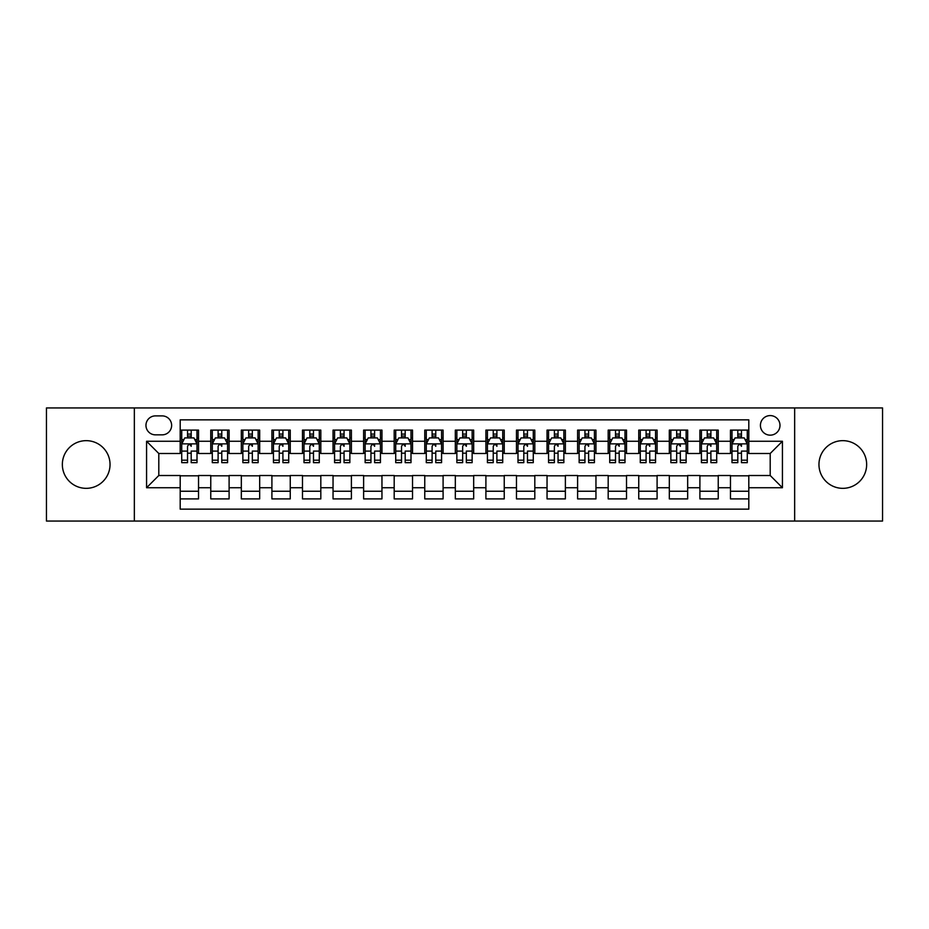 <?xml version="1.0" encoding="UTF-8"?>
<svg xmlns="http://www.w3.org/2000/svg" width="929" height="929" viewBox="0 0 929 929"><rect width="100%" height="100%" fill="white"/><g stroke="black" fill="none" stroke-linecap="round" stroke-linejoin="round"><path stroke-width="1.39" d="M842.812 440.66A23.84 23.84 0 0 0 818.96 464.5A23.84 23.84 0 0 0 842.812 488.34A23.84 23.84 0 0 0 866.652 464.5A23.84 23.84 0 0 0 842.812 440.66M86.188 440.66A23.84 23.84 0 0 0 62.348 464.5A23.84 23.84 0 0 0 86.188 488.34A23.84 23.84 0 0 0 110.04 464.5A23.84 23.84 0 0 0 86.188 440.66M770.199 415.588A9.778 9.778 0 0 0 760.421 425.366A9.778 9.778 0 0 0 770.199 435.155A9.778 9.778 0 0 0 779.988 425.366A9.778 9.778 0 0 0 770.199 415.588M794.655 521.053L882.55 521.053L882.55 407.947L794.655 407.947L794.655 521.053L134.345 521.053L134.345 407.947L46.45 407.947L46.45 521.053L134.345 521.053M748.809 430.104L730.461 430.104L730.461 441.263L718.233 441.263L718.233 453.491L730.461 453.491L730.461 441.263M718.233 441.263L718.233 430.104L699.897 430.104L699.897 441.263L687.669 441.263L687.669 453.491L699.897 453.491L699.897 441.263M687.669 441.263L687.669 430.104L669.321 430.104L669.321 441.263L657.093 441.263L657.093 453.491L669.321 453.491L669.321 441.263M657.093 441.263L657.093 430.104L638.746 430.104L638.746 441.263L626.518 441.263L626.518 453.491L638.746 453.491L638.746 441.263M626.518 441.263L626.518 430.104L608.181 430.104L608.181 441.263L595.953 441.263L595.953 453.491L608.181 453.491L608.181 441.263M595.953 441.263L595.953 430.104L577.606 430.104L577.606 441.263L565.378 441.263L565.378 453.491L577.606 453.491L577.606 441.263M565.378 441.263L565.378 430.104L547.042 430.104L547.042 441.263L534.814 441.263L534.814 453.491L547.042 453.491L547.042 441.263M534.814 441.263L534.814 430.104L516.466 430.104L516.466 441.263L504.238 441.263L504.238 453.491L516.466 453.491L516.466 441.263M504.238 441.263L504.238 430.104L485.902 430.104L485.902 441.263L473.674 441.263L473.674 453.491L485.902 453.491L485.902 441.263M473.674 441.263L473.674 430.104L455.326 430.104L455.326 441.263L443.098 441.263L443.098 453.491L455.326 453.491L455.326 441.263M443.098 441.263L443.098 430.104L424.762 430.104L424.762 441.263L412.534 441.263L412.534 453.491L424.762 453.491L424.762 441.263M412.534 441.263L412.534 430.104L394.186 430.104L394.186 441.263L381.958 441.263L381.958 453.491L394.186 453.491L394.186 441.263M381.958 441.263L381.958 430.104L363.622 430.104L363.622 441.263L351.394 441.263L351.394 453.491L363.622 453.491L363.622 441.263M351.394 441.263L351.394 430.104L333.046 430.104L333.046 441.263L320.819 441.263L320.819 453.491L333.046 453.491L333.046 441.263M320.819 441.263L320.819 430.104L302.482 430.104L302.482 441.263L290.254 441.263L290.254 453.491L302.482 453.491L302.482 441.263M290.254 441.263L290.254 430.104L271.907 430.104L271.907 441.263L259.679 441.263L259.679 453.491L271.907 453.491L271.907 441.263M259.679 441.263L259.679 430.104L241.331 430.104L241.331 441.263L229.103 441.263L229.103 453.491L241.331 453.491L241.331 441.263M229.103 441.263L229.103 430.104L210.767 430.104L210.767 453.491L198.539 453.491L198.539 430.104L180.191 430.104M180.191 498.896L198.539 498.896L198.539 475.509L210.767 475.509L210.767 498.896L229.103 498.896L229.103 475.509L241.331 475.509L241.331 487.737L229.103 487.737M241.331 487.737L241.331 498.896L259.679 498.896L259.679 475.509L271.907 475.509L271.907 487.737L259.679 487.737M271.907 487.737L271.907 498.896L290.254 498.896L290.254 475.509L302.482 475.509L302.482 487.737L290.254 487.737M302.482 487.737L302.482 498.896L320.819 498.896L320.819 475.509L333.046 475.509L333.046 487.737L320.819 487.737M333.046 487.737L333.046 498.896L351.394 498.896L351.394 475.509L363.622 475.509L363.622 487.737L351.394 487.737M363.622 487.737L363.622 498.896L381.958 498.896L381.958 475.509L394.186 475.509L394.186 487.737L381.958 487.737M394.186 487.737L394.186 498.896L412.534 498.896L412.534 475.509L424.762 475.509L424.762 487.737L412.534 487.737M424.762 487.737L424.762 498.896L443.098 498.896L443.098 475.509L455.326 475.509L455.326 487.737L443.098 487.737M455.326 487.737L455.326 498.896L473.674 498.896L473.674 475.509L485.902 475.509L485.902 487.737L473.674 487.737M485.902 487.737L485.902 498.896L504.238 498.896L504.238 475.509L516.466 475.509L516.466 487.737L504.238 487.737M516.466 487.737L516.466 498.896L534.814 498.896L534.814 475.509L547.042 475.509L547.042 487.737L534.814 487.737M547.042 487.737L547.042 498.896L565.378 498.896L565.378 475.509L577.606 475.509L577.606 487.737L565.378 487.737M577.606 487.737L577.606 498.896L595.953 498.896L595.953 475.509L608.181 475.509L608.181 487.737L595.953 487.737M608.181 487.737L608.181 498.896L626.518 498.896L626.518 475.509L638.746 475.509L638.746 487.737L626.518 487.737M638.746 487.737L638.746 498.896L657.093 498.896L657.093 475.509L669.321 475.509L669.321 487.737L657.093 487.737M669.321 487.737L669.321 498.896L687.669 498.896L687.669 475.509L699.897 475.509L699.897 487.737L687.669 487.737M699.897 487.737L699.897 498.896L718.233 498.896L718.233 475.509L730.461 475.509L730.461 487.737L718.233 487.737M155.433 434.842L162.157 434.842A9.476 9.476 0 0 0 171.633 425.366A9.476 9.476 0 0 0 162.157 415.89L155.433 415.89A9.476 9.476 0 0 0 145.958 425.366A9.476 9.476 0 0 0 155.433 434.842M794.655 407.947L134.345 407.947M748.809 441.263L748.809 419.862L180.191 419.862L180.191 453.491L158.801 453.491L158.801 475.509L180.191 475.509L180.191 509.138L748.809 509.138L748.809 475.509L770.199 475.509L770.199 453.491L748.809 453.491L748.809 441.263L782.427 441.263L782.427 487.737L748.809 487.737M180.191 487.737L146.573 487.737L146.573 441.263L180.191 441.263M730.461 487.737L730.461 498.896L748.809 498.896M180.191 437.756L181.724 437.756M187.53 437.756L191.2 437.756M197.006 437.756L198.539 437.756M180.191 453.189L181.724 453.189M187.53 453.189L191.2 453.189M197.006 453.189L198.539 453.189M180.191 475.811L198.539 475.811M180.191 491.244L198.539 491.244M210.767 453.189L212.3 453.189M218.106 453.189L221.776 453.189M227.582 453.189L229.103 453.189M210.767 437.756L212.3 437.756M218.106 437.756L221.776 437.756M227.582 437.756L229.103 437.756M210.767 475.811L229.103 475.811M210.767 491.244L229.103 491.244M241.331 475.811L259.679 475.811M241.331 491.244L259.679 491.244M241.331 437.756L242.864 437.756M248.67 437.756L252.34 437.756M258.146 437.756L259.679 437.756M241.331 453.189L242.864 453.189M248.67 453.189L252.34 453.189M258.146 453.189L259.679 453.189M271.907 475.811L290.254 475.811M271.907 491.244L290.254 491.244M271.907 437.756L273.44 437.756M279.246 437.756L282.915 437.756M288.722 437.756L290.254 437.756M271.907 453.189L273.44 453.189M279.246 453.189L282.915 453.189M288.722 453.189L290.254 453.189M302.482 475.811L320.819 475.811M302.482 491.244L320.819 491.244M302.482 437.756L304.004 437.756M309.81 437.756L313.479 437.756M319.286 437.756L320.819 437.756M302.482 453.189L304.004 453.189M309.81 453.189L313.479 453.189M319.286 453.189L320.819 453.189M333.046 475.811L351.394 475.811M333.046 491.244L351.394 491.244M333.046 437.756L334.579 437.756M340.386 437.756L344.055 437.756M349.861 437.756L351.394 437.756M333.046 453.189L334.579 453.189M340.386 453.189L344.055 453.189M349.861 453.189L351.394 453.189M363.622 475.811L381.958 475.811M363.622 491.244L381.958 491.244M363.622 437.756L365.143 437.756M370.95 437.756L374.619 437.756M380.437 437.756L381.958 437.756M363.622 453.189L365.143 453.189M370.95 453.189L374.619 453.189M380.437 453.189L381.958 453.189M394.186 475.811L412.534 475.811M394.186 491.244L412.534 491.244M394.186 437.756L395.719 437.756M401.525 437.756L405.195 437.756M411.001 437.756L412.534 437.756M394.186 453.189L395.719 453.189M401.525 453.189L405.195 453.189M411.001 453.189L412.534 453.189M424.762 475.811L443.098 475.811M424.762 491.244L443.098 491.244M424.762 437.756L426.283 437.756M432.101 437.756L435.759 437.756M441.577 437.756L443.098 437.756M424.762 453.189L426.283 453.189M432.101 453.189L435.759 453.189M441.577 453.189L443.098 453.189M455.326 475.811L473.674 475.811M455.326 491.244L473.674 491.244M455.326 437.756L456.859 437.756M462.665 437.756L466.335 437.756M472.141 437.756L473.674 437.756M455.326 453.189L456.859 453.189M462.665 453.189L466.335 453.189M472.141 453.189L473.674 453.189M485.902 475.811L504.238 475.811M485.902 491.244L504.238 491.244M485.902 437.756L487.423 437.756M493.241 437.756L496.899 437.756M502.717 437.756L504.238 437.756M485.902 453.189L487.423 453.189M493.241 453.189L496.899 453.189M502.717 453.189L504.238 453.189M516.466 475.811L534.814 475.811M516.466 491.244L534.814 491.244M516.466 437.756L517.999 437.756M523.805 437.756L527.475 437.756M533.281 437.756L534.814 437.756M516.466 453.189L517.999 453.189M523.805 453.189L527.475 453.189M533.281 453.189L534.814 453.189M547.042 475.811L565.378 475.811M547.042 491.244L565.378 491.244M547.042 437.756L548.563 437.756M554.381 437.756L558.05 437.756M563.857 437.756L565.378 437.756M547.042 453.189L548.563 453.189M554.381 453.189L558.05 453.189M563.857 453.189L565.378 453.189M577.606 475.811L595.953 475.811M577.606 491.244L595.953 491.244M577.606 437.756L579.139 437.756M584.945 437.756L588.614 437.756M594.421 437.756L595.953 437.756M577.606 453.189L579.139 453.189M584.945 453.189L588.614 453.189M594.421 453.189L595.953 453.189M608.181 475.811L626.518 475.811M608.181 491.244L626.518 491.244M608.181 437.756L609.714 437.756M615.521 437.756L619.19 437.756M624.996 437.756L626.518 437.756M608.181 453.189L609.714 453.189M615.521 453.189L619.19 453.189M624.996 453.189L626.518 453.189M638.746 475.811L657.093 475.811M638.746 491.244L657.093 491.244M638.746 437.756L640.278 437.756M646.085 437.756L649.754 437.756M655.56 437.756L657.093 437.756M638.746 453.189L640.278 453.189M646.085 453.189L649.754 453.189M655.56 453.189L657.093 453.189M669.321 475.811L687.669 475.811M669.321 491.244L687.669 491.244M669.321 437.756L670.854 437.756M676.66 437.756L680.33 437.756M686.136 437.756L687.669 437.756M669.321 453.189L670.854 453.189M676.66 453.189L680.33 453.189M686.136 453.189L687.669 453.189M699.897 475.811L718.233 475.811M699.897 491.244L718.233 491.244M699.897 437.756L701.418 437.756M707.224 437.756L710.894 437.756M716.7 437.756L718.233 437.756M699.897 453.189L701.418 453.189M707.224 453.189L710.894 453.189M716.7 453.189L718.233 453.189M730.461 475.811L748.809 475.811M730.461 491.244L748.809 491.244M730.461 437.756L731.994 437.756M737.8 437.756L741.47 437.756M747.276 437.756L748.809 437.756M730.461 453.189L731.994 453.189M737.8 453.189L741.47 453.189M747.276 453.189L748.809 453.189M158.801 453.491L146.573 441.263M158.801 475.509L146.573 487.737M782.427 441.263L770.199 453.491M782.427 487.737L770.199 475.509M191.2 430.104L191.2 437.907L191.2 434.087L187.53 434.087M197.006 460.18L191.2 460.18L191.2 462.665L197.006 462.665L197.006 444.016L193.952 437.907L184.778 437.907L181.724 444.016L181.724 451.099L181.724 430.104M181.724 456.627L181.724 458.694M181.724 439.649L181.724 434.087M181.724 460.18L181.724 462.665L187.53 462.665L187.53 460.18L181.724 460.18L181.724 451.099L187.53 451.099L187.53 456.627M197.006 439.649L197.006 434.087M191.2 460.18L191.2 451.099L197.006 451.099L197.006 430.104M187.53 437.907L187.53 430.104M191.2 456.627L191.2 458.694M187.53 460.18L187.53 446.315C188.761 443.957 189.98 443.957 191.2 446.315L191.2 443.865M221.776 430.104L221.776 437.907L221.776 434.087L218.106 434.087M227.582 460.18L221.776 460.18L221.776 462.665L227.582 462.665L227.582 444.016L224.528 437.907L215.354 437.907L212.3 444.016L212.3 451.099L212.3 430.104M212.3 456.627L212.3 458.694M212.3 439.649L212.3 434.087M212.3 460.18L212.3 462.665L218.106 462.665L218.106 460.18L212.3 460.18L212.3 451.099L218.106 451.099L218.106 456.627M227.582 439.649L227.582 434.087M221.776 460.18L221.776 451.099L227.582 451.099L227.582 430.104M218.106 437.907L218.106 430.104M221.776 456.627L221.776 458.694M218.106 460.18L218.106 446.315C219.325 443.957 220.545 443.957 221.776 446.315L221.776 443.865M252.34 430.104L252.34 437.907L252.34 434.087L248.67 434.087M258.146 460.18L252.34 460.18L252.34 462.665L258.146 462.665L258.146 444.016L255.092 437.907L245.918 437.907L242.864 444.016L242.864 451.099L242.864 430.104M242.864 456.627L242.864 458.694M242.864 439.649L242.864 434.087M242.864 460.18L242.864 462.665L248.67 462.665L248.67 460.18L242.864 460.18L242.864 451.099L248.67 451.099L248.67 456.627M258.146 439.649L258.146 434.087M252.34 460.18L252.34 451.099L258.146 451.099L258.146 430.104M248.67 437.907L248.67 430.104M252.34 456.627L252.34 458.694M248.67 460.18L248.67 446.315C249.901 443.957 251.12 443.957 252.34 446.315L252.34 443.865M282.915 430.104L282.915 437.907L282.915 434.087L279.246 434.087M288.722 460.18L282.915 460.18L282.915 462.665L288.722 462.665L288.722 444.016L285.667 437.907L276.494 437.907L273.44 444.016L273.44 451.099L273.44 430.104M273.44 456.627L273.44 458.694M273.44 439.649L273.44 434.087M273.44 460.18L273.44 462.665L279.246 462.665L279.246 460.18L273.44 460.18L273.44 451.099L279.246 451.099L279.246 456.627M288.722 439.649L288.722 434.087M282.915 460.18L282.915 451.099L288.722 451.099L288.722 430.104M279.246 437.907L279.246 430.104M282.915 456.627L282.915 458.694M279.246 460.18L279.246 446.315C280.465 443.957 281.696 443.957 282.915 446.315L282.915 443.865M313.479 430.104L313.479 437.907L313.479 434.087L309.81 434.087M319.286 460.18L313.479 460.18L313.479 462.665L319.286 462.665L319.286 444.016L316.232 437.907L307.058 437.907L304.004 444.016L304.004 451.099L304.004 430.104M304.004 456.627L304.004 458.694M304.004 439.649L304.004 434.087M304.004 460.18L304.004 462.665L309.81 462.665L309.81 460.18L304.004 460.18L304.004 451.099L309.81 451.099L309.81 456.627M319.286 439.649L319.286 434.087M313.479 460.18L313.479 451.099L319.286 451.099L319.286 430.104M309.81 437.907L309.81 430.104M313.479 456.627L313.479 458.694M309.81 460.18L309.81 446.315C311.041 443.957 312.26 443.957 313.479 446.315L313.479 443.865M344.055 430.104L344.055 437.907L344.055 434.087L340.386 434.087M349.861 460.18L344.055 460.18L344.055 462.665L349.861 462.665L349.861 444.016L346.807 437.907L337.633 437.907L334.579 444.016L334.579 451.099L334.579 430.104M334.579 456.627L334.579 458.694M334.579 439.649L334.579 434.087M334.579 460.18L334.579 462.665L340.386 462.665L340.386 460.18L334.579 460.18L334.579 451.099L340.386 451.099L340.386 456.627M349.861 439.649L349.861 434.087M344.055 460.18L344.055 451.099L349.861 451.099L349.861 430.104M340.386 437.907L340.386 430.104M344.055 456.627L344.055 458.694M340.386 460.18L340.386 446.315C341.605 443.957 342.836 443.957 344.055 446.315L344.055 443.865M374.619 430.104L374.619 437.907L374.619 434.087L370.95 434.087M380.437 460.18L374.619 460.18L374.619 462.665L380.437 462.665L380.437 444.016L377.371 437.907L368.198 437.907L365.143 444.016L365.143 451.099L365.143 430.104M365.143 456.627L365.143 458.694M365.143 439.649L365.143 434.087M365.143 460.18L365.143 462.665L370.95 462.665L370.95 460.18L365.143 460.18L365.143 451.099L370.95 451.099L370.95 456.627M380.437 439.649L380.437 434.087M374.619 460.18L374.619 451.099L380.437 451.099L380.437 430.104M370.95 437.907L370.95 430.104M374.619 456.627L374.619 458.694M370.95 460.18L370.95 446.315C372.181 443.957 373.4 443.957 374.619 446.315L374.619 443.865M405.195 430.104L405.195 437.907L405.195 434.087L401.525 434.087M411.001 460.18L405.195 460.18L405.195 462.665L411.001 462.665L411.001 444.016L407.947 437.907L398.773 437.907L395.719 444.016L395.719 451.099L395.719 430.104M395.719 456.627L395.719 458.694M395.719 439.649L395.719 434.087M395.719 460.18L395.719 462.665L401.525 462.665L401.525 460.18L395.719 460.18L395.719 451.099L401.525 451.099L401.525 456.627M411.001 439.649L411.001 434.087M405.195 460.18L405.195 451.099L411.001 451.099L411.001 430.104M401.525 437.907L401.525 430.104M405.195 456.627L405.195 458.694M401.525 460.18L401.525 446.315C402.745 443.957 403.976 443.957 405.195 446.315L405.195 443.865M435.759 430.104L435.759 437.907L435.759 434.087L432.101 434.087M441.577 460.18L435.759 460.18L435.759 462.665L441.577 462.665L441.577 444.016L438.511 437.907L429.349 437.907L426.283 444.016L426.283 451.099L426.283 430.104M426.283 456.627L426.283 458.694M426.283 439.649L426.283 434.087M426.283 460.18L426.283 462.665L432.101 462.665L432.101 460.18L426.283 460.18L426.283 451.099L432.101 451.099L432.101 456.627M441.577 439.649L441.577 434.087M435.759 460.18L435.759 451.099L441.577 451.099L441.577 430.104M432.101 437.907L432.101 430.104M435.759 456.627L435.759 458.694M432.101 460.18L432.101 446.315C433.32 443.957 434.54 443.957 435.759 446.315L435.759 443.865M466.335 430.104L466.335 437.907L466.335 434.087L462.665 434.087M472.141 460.18L466.335 460.18L466.335 462.665L472.141 462.665L472.141 444.016L469.087 437.907L459.913 437.907L456.859 444.016L456.859 451.099L456.859 430.104M456.859 456.627L456.859 458.694M456.859 439.649L456.859 434.087M456.859 460.18L456.859 462.665L462.665 462.665L462.665 460.18L456.859 460.18L456.859 451.099L462.665 451.099L462.665 456.627M472.141 439.649L472.141 434.087M466.335 460.18L466.335 451.099L472.141 451.099L472.141 430.104M462.665 437.907L462.665 430.104M466.335 456.627L466.335 458.694M462.665 460.18L462.665 446.315C463.885 443.957 465.115 443.957 466.335 446.315L466.335 443.865M496.899 430.104L496.899 437.907L496.899 434.087L493.241 434.087M502.717 460.18L496.899 460.18L496.899 462.665L502.717 462.665L502.717 444.016L499.651 437.907L490.489 437.907L487.423 444.016L487.423 451.099L487.423 430.104M487.423 456.627L487.423 458.694M487.423 439.649L487.423 434.087M487.423 460.18L487.423 462.665L493.241 462.665L493.241 460.18L487.423 460.18L487.423 451.099L493.241 451.099L493.241 456.627M502.717 439.649L502.717 434.087M496.899 460.18L496.899 451.099L502.717 451.099L502.717 430.104M493.241 437.907L493.241 430.104M496.899 456.627L496.899 458.694M493.241 460.18L493.241 446.315C494.46 443.957 495.68 443.957 496.899 446.315L496.899 443.865M527.475 430.104L527.475 437.907L527.475 434.087L523.805 434.087M533.281 460.18L527.475 460.18L527.475 462.665L533.281 462.665L533.281 444.016L530.227 437.907L521.053 437.907L517.999 444.016L517.999 451.099L517.999 430.104M517.999 456.627L517.999 458.694M517.999 439.649L517.999 434.087M517.999 460.18L517.999 462.665L523.805 462.665L523.805 460.18L517.999 460.18L517.999 451.099L523.805 451.099L523.805 456.627M533.281 439.649L533.281 434.087M527.475 460.18L527.475 451.099L533.281 451.099L533.281 430.104M523.805 437.907L523.805 430.104M527.475 456.627L527.475 458.694M523.805 460.18L523.805 446.315C525.036 443.957 526.255 443.957 527.475 446.315L527.475 443.865M558.05 430.104L558.05 437.907L558.05 434.087L554.381 434.087M563.857 460.18L558.05 460.18L558.05 462.665L563.857 462.665L563.857 444.016L560.802 437.907L551.629 437.907L548.563 444.016L548.563 451.099L548.563 430.104M548.563 456.627L548.563 458.694M548.563 439.649L548.563 434.087M548.563 460.18L548.563 462.665L554.381 462.665L554.381 460.18L548.563 460.18L548.563 451.099L554.381 451.099L554.381 456.627M563.857 439.649L563.857 434.087M558.05 460.18L558.05 451.099L563.857 451.099L563.857 430.104M554.381 437.907L554.381 430.104M558.05 456.627L558.05 458.694M554.381 460.18L554.381 446.315C555.6 443.957 556.819 443.957 558.05 446.315L558.05 443.865M588.614 430.104L588.614 437.907L588.614 434.087L584.945 434.087M594.421 460.18L588.614 460.18L588.614 462.665L594.421 462.665L594.421 444.016L591.367 437.907L582.193 437.907L579.139 444.016L579.139 451.099L579.139 430.104M579.139 456.627L579.139 458.694M579.139 439.649L579.139 434.087M579.139 460.18L579.139 462.665L584.945 462.665L584.945 460.18L579.139 460.18L579.139 451.099L584.945 451.099L584.945 456.627M594.421 439.649L594.421 434.087M588.614 460.18L588.614 451.099L594.421 451.099L594.421 430.104M584.945 437.907L584.945 430.104M588.614 456.627L588.614 458.694M584.945 460.18L584.945 446.315C586.176 443.957 587.395 443.957 588.614 446.315L588.614 443.865M619.19 430.104L619.19 437.907L619.19 434.087L615.521 434.087M624.996 460.18L619.19 460.18L619.19 462.665L624.996 462.665L624.996 444.016L621.942 437.907L612.768 437.907L609.714 444.016L609.714 451.099L609.714 430.104M609.714 456.627L609.714 458.694M609.714 439.649L609.714 434.087M609.714 460.18L609.714 462.665L615.521 462.665L615.521 460.18L609.714 460.18L609.714 451.099L615.521 451.099L615.521 456.627M624.996 439.649L624.996 434.087M619.19 460.18L619.19 451.099L624.996 451.099L624.996 430.104M615.521 437.907L615.521 430.104M619.19 456.627L619.19 458.694M615.521 460.18L615.521 446.315C616.74 443.957 617.959 443.957 619.19 446.315L619.19 443.865M649.754 430.104L649.754 437.907L649.754 434.087L646.085 434.087M655.56 460.18L649.754 460.18L649.754 462.665L655.56 462.665L655.56 444.016L652.506 437.907L643.332 437.907L640.278 444.016L640.278 451.099L640.278 430.104M640.278 456.627L640.278 458.694M640.278 439.649L640.278 434.087M640.278 460.18L640.278 462.665L646.085 462.665L646.085 460.18L640.278 460.18L640.278 451.099L646.085 451.099L646.085 456.627M655.56 439.649L655.56 434.087M649.754 460.18L649.754 451.099L655.56 451.099L655.56 430.104M646.085 437.907L646.085 430.104M649.754 456.627L649.754 458.694M646.085 460.18L646.085 446.315C647.316 443.957 648.535 443.957 649.754 446.315L649.754 443.865M680.33 430.104L680.33 437.907L680.33 434.087L676.66 434.087M686.136 460.18L680.33 460.18L680.33 462.665L686.136 462.665L686.136 444.016L683.082 437.907L673.908 437.907L670.854 444.016L670.854 451.099L670.854 430.104M670.854 456.627L670.854 458.694M670.854 439.649L670.854 434.087M670.854 460.18L670.854 462.665L676.66 462.665L676.66 460.18L670.854 460.18L670.854 451.099L676.66 451.099L676.66 456.627M686.136 439.649L686.136 434.087M680.33 460.18L680.33 451.099L686.136 451.099L686.136 430.104M676.66 437.907L676.66 430.104M680.33 456.627L680.33 458.694M676.66 460.18L676.66 446.315C677.88 443.957 679.111 443.957 680.33 446.315L680.33 443.865M710.894 430.104L710.894 437.907L710.894 434.087L707.224 434.087M716.7 460.18L710.894 460.18L710.894 462.665L716.7 462.665L716.7 444.016L713.646 437.907L704.472 437.907L701.418 444.016L701.418 451.099L701.418 430.104M701.418 456.627L701.418 458.694M701.418 439.649L701.418 434.087M701.418 460.18L701.418 462.665L707.224 462.665L707.224 460.18L701.418 460.18L701.418 451.099L707.224 451.099L707.224 456.627M716.7 439.649L716.7 434.087M710.894 460.18L710.894 451.099L716.7 451.099L716.7 430.104M707.224 437.907L707.224 430.104M710.894 456.627L710.894 458.694M707.224 460.18L707.224 446.315C708.455 443.957 709.675 443.957 710.894 446.315L710.894 443.865M741.47 430.104L741.47 437.907L741.47 434.087L737.8 434.087M747.276 460.18L741.47 460.18L741.47 462.665L747.276 462.665L747.276 444.016L744.222 437.907L735.048 437.907L731.994 444.016L731.994 451.099L731.994 430.104M731.994 456.627L731.994 458.694M731.994 439.649L731.994 434.087M731.994 460.18L731.994 462.665L737.8 462.665L737.8 460.18L731.994 460.18L731.994 451.099L737.8 451.099L737.8 456.627M747.276 439.649L747.276 434.087M741.47 460.18L741.47 451.099L747.276 451.099L747.276 430.104M737.8 437.907L737.8 430.104M741.47 456.627L741.47 458.694M737.8 460.18L737.8 446.315C739.019 443.957 740.25 443.957 741.47 446.315L741.47 443.865M210.767 487.737L198.539 487.737M210.767 441.263L198.539 441.263M196.936 443.865L181.805 443.865M181.724 439.591L183.942 439.591M194.788 439.591L197.006 439.591M191.2 436.026L187.53 436.026M227.5 443.865L212.369 443.865M212.3 439.591L214.506 439.591M225.364 439.591L227.582 439.591M221.776 436.026L218.106 436.026M258.076 443.865L242.945 443.865M242.864 439.591L245.082 439.591M255.939 439.591L258.146 439.591M252.34 436.026L248.67 436.026M288.64 443.865L273.509 443.865M273.44 439.591L275.646 439.591M286.504 439.591L288.722 439.591M282.915 436.026L279.246 436.026M319.216 443.865L304.085 443.865M304.004 439.591L306.222 439.591M317.079 439.591L319.286 439.591M313.479 436.026L309.81 436.026M349.78 443.865L334.649 443.865M334.579 439.591L336.797 439.591M347.643 439.591L349.861 439.591M344.055 436.026L340.386 436.026M380.356 443.865L365.225 443.865M365.143 439.591L367.361 439.591M378.219 439.591L380.437 439.591M374.619 436.026L370.95 436.026M410.92 443.865L395.789 443.865M395.719 439.591L397.937 439.591M408.783 439.591L411.001 439.591M405.195 436.026L401.525 436.026M441.496 443.865L426.365 443.865M426.283 439.591L428.501 439.591M439.359 439.591L441.577 439.591M435.759 436.026L432.101 436.026M472.071 443.865L456.929 443.865M456.859 439.591L459.077 439.591M469.923 439.591L472.141 439.591M466.335 436.026L462.665 436.026M502.635 443.865L487.504 443.865M487.423 439.591L489.641 439.591M500.499 439.591L502.717 439.591M496.899 436.026L493.241 436.026M533.211 443.865L518.08 443.865M517.999 439.591L520.217 439.591M531.063 439.591L533.281 439.591M527.475 436.026L523.805 436.026M563.775 443.865L548.644 443.865M548.563 439.591L550.781 439.591M561.639 439.591L563.857 439.591M558.05 436.026L554.381 436.026M594.351 443.865L579.22 443.865M579.139 439.591L581.357 439.591M592.203 439.591L594.421 439.591M588.614 436.026L584.945 436.026M624.915 443.865L609.784 443.865M609.714 439.591L611.921 439.591M622.778 439.591L624.996 439.591M619.19 436.026L615.521 436.026M655.491 443.865L640.36 443.865M640.278 439.591L642.496 439.591M653.354 439.591L655.56 439.591M649.754 436.026L646.085 436.026M686.055 443.865L670.924 443.865M670.854 439.591L673.06 439.591M683.918 439.591L686.136 439.591M680.33 436.026L676.66 436.026M716.631 443.865L701.5 443.865M701.418 439.591L703.636 439.591M714.494 439.591L716.7 439.591M710.894 436.026L707.224 436.026M747.195 443.865L732.064 443.865M731.994 439.591L734.212 439.591M745.058 439.591L747.276 439.591M741.47 436.026L737.8 436.026"/></g></svg>
